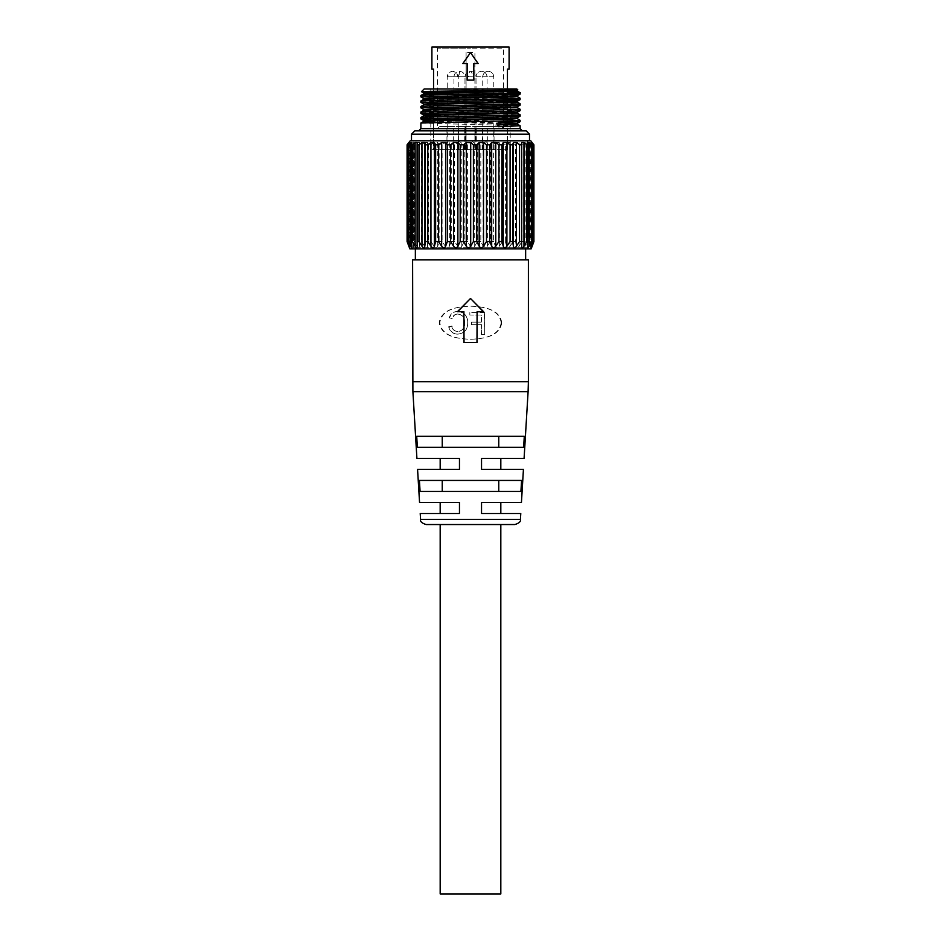 <?xml version="1.0" encoding="UTF-8"?>
<svg xmlns="http://www.w3.org/2000/svg" width="941" height="941" viewBox="0 0 941 941"><rect width="100%" height="100%" fill="white"/><g stroke="black" fill="none" stroke-linecap="round" stroke-linejoin="round"><path stroke-width="0.71" stroke-dasharray="4.71 3.53" d="M470.5 524.537L500.824 524.537L470.5 524.537M501.776 322.728C499.471 308.613 482.898 306.672 470.5 306.19C458.314 306.613 441.988 308.754 439.788 322.739C441.976 336.713 458.314 338.854 470.5 339.278C482.921 338.795 499.483 336.854 501.776 322.728M501.188 322.728C499.048 308.742 482.662 306.625 470.5 306.19L470.488 306.19C458.091 306.648 441.47 308.683 439.188 322.739C441.505 336.819 458.138 338.819 470.5 339.278L470.5 339.278C482.674 338.878 499.083 336.678 501.188 322.728M427.602 130.858L513.398 130.858L427.602 130.858M500.824 893.95L440.176 893.95M412.605 259.881L528.395 259.881M470.5 436.318L524.302 436.318L416.698 436.318L417.381 447.34L523.619 447.34L524.302 436.318L470.5 436.318M442.246 447.34L498.754 447.34L442.246 447.34L442.246 436.318L416.698 436.318L442.246 436.318M470.5 480.428L521.596 480.428L419.404 480.428L420.086 491.449L520.914 491.449L521.596 480.428L470.5 480.428M442.246 491.449L498.754 491.449L442.246 491.449L442.246 480.428L419.404 480.428L442.246 480.428M457.949 331.573C454.621 331.326 452.633 329.491 452.009 326.045L449.092 326.774C450.186 331.455 453.044 333.902 457.667 334.114C464.348 333.514 467.712 329.679 467.783 322.645C467.618 315.882 464.266 312.165 457.726 311.495C453.515 311.612 450.81 313.753 449.622 317.905L452.539 318.576C453.256 315.694 455.032 314.176 457.879 314.047C462.56 314.706 464.819 317.564 464.678 322.634C464.936 327.786 462.69 330.773 457.949 331.573L457.702 331.573C462.513 330.809 464.795 327.833 464.56 322.634L464.678 322.634M484.686 312.506L469.853 312.506L469.853 315.047L470.5 315.047L469.841 315.047L469.841 312.506L484.686 312.506L484.686 334.561L484.415 312.506M470.5 247.754L525.643 247.754L470.5 247.754M527.842 247.754L413.158 247.754L527.842 247.754L528.948 248.847L412.052 248.847L528.948 248.847M413.158 247.754L412.052 248.847M442.082 144.773L442.082 241.555L445.834 246.965C447.422 248.283 448.586 248.036 449.316 246.213L451.28 241.555L451.28 144.773L449.316 142.538L445.834 142.185L442.082 144.773L439.129 144.773L437.741 142.538L434.095 142.538L430.919 144.773L428.367 144.773L427.602 142.538L424.544 142.538L421.486 144.773L419.427 144.773L419.333 142.538L417.004 142.538L414.193 144.773L412.734 144.773L413.358 142.103L413.358 247.142L412.734 241.555L412.734 144.773M454.491 144.773L454.491 241.555L458.985 247.695L461.819 246.213L464.254 241.555L464.254 144.773L461.819 142.538L458.985 141.832L454.491 144.773L451.28 144.773M467.595 144.773L467.595 241.555L470.3 246.213L472.629 247.883L474.711 246.213L477.51 241.555L477.51 144.773L472.629 141.738L467.595 144.773L464.254 144.773M480.827 144.773L480.827 241.555L483.121 246.213L486.179 247.53L490.461 241.555L490.461 144.773L486.179 141.915L483.121 142.538L480.827 144.773L477.51 144.773M493.613 144.773L493.613 241.555L495.389 246.213C496.213 248.177 497.436 248.318 499.048 246.636L502.541 241.555L502.541 144.773L499.048 142.338L495.389 142.538L493.613 144.773L490.461 144.773M470.5 140.785L529.501 140.785L470.5 140.785M411.499 134.163L529.501 134.163M420.874 117.531L520.102 120.26M420.874 123.048L520.102 125.776M520.126 121.671L430.802 119.472M513.751 92.265L520.102 92.689M520.126 94.1L430.802 92.03M511.575 92.265L445.516 92.265M420.874 95.476L520.102 98.205M520.126 99.617L420.898 96.888M420.874 100.993L520.102 103.722M520.126 105.133L420.898 102.404M420.874 106.509L520.102 109.227M520.126 110.65L420.898 107.921M420.874 112.014L520.102 114.743M520.126 116.155L430.802 113.955M470.5 149.607L430.802 149.607L470.5 149.607M470.5 88.96L430.802 88.96L470.5 88.96M507.446 88.948L507.446 149.607L433.554 149.607L433.554 88.948M475.464 128.658L437.424 128.658L437.424 48.156L470.5 48.156L437.424 48.156L436.318 47.05L470.5 47.05L436.318 47.05M503.576 128.658L503.576 48.156L470.5 48.156L503.576 48.156L504.682 47.05L470.5 47.05L504.682 47.05M439.623 126.447L501.377 126.447L474.911 126.447L474.911 52.567L466.089 52.567L474.911 52.567L474.911 149.607L474.911 126.447L466.089 126.447L466.089 149.607L466.089 52.567L466.089 149.607L465.536 126.447L439.623 126.447L437.412 128.658M437.424 128.658L465.536 128.658M501.377 126.447L503.588 128.658M470.5 126.447L464.713 126.447L470.5 126.447M452.75 126.447L446.951 126.447L452.75 126.447M452.75 149.607L446.951 149.607L452.75 149.607M459.467 126.447L465.266 126.447L459.467 126.447M481.533 126.447L475.734 126.447L481.533 126.447M481.533 149.607L475.734 149.607L481.533 149.607M488.25 126.447L494.049 126.447L488.25 126.447M488.25 149.607L494.049 149.607L488.25 149.607M440.176 513.504L459.479 513.504M459.467 513.504L459.467 502.482L459.467 513.504L459.467 502.482L440.176 502.482M440.176 469.394L459.479 469.394M459.467 469.394L459.467 458.373L440.176 458.373L459.467 458.373L459.467 469.394L459.467 458.373M459.479 458.373L440.176 458.373M500.824 458.373L481.521 458.373M481.533 458.373L481.533 469.394L500.824 469.394L481.533 469.394L481.533 458.373L481.533 469.394M481.521 469.394L500.824 469.394M500.824 502.482L481.533 502.482L481.533 513.504L500.824 513.504L481.533 513.504L481.533 502.482L500.824 502.482L481.533 502.482L481.533 513.504M481.521 513.504L500.824 513.504M498.754 491.449L520.914 491.449L498.754 491.449L498.754 480.428M498.754 447.34L523.619 447.34L498.754 447.34L498.754 436.318M463.901 342.583L477.099 342.583M483.615 311.706L476.981 311.706M470.5 259.881L415.357 259.881L470.5 259.881M464.019 311.706L457.385 311.706M481.38 322.116L481.592 315.047L470.5 315.047L481.38 315.047L481.38 322.116L471.559 322.116L471.559 324.657L481.38 324.657L481.38 334.561L484.415 334.561M484.686 334.561L481.38 334.561M481.592 334.561L481.38 324.657M481.592 324.657L471.559 324.657L471.559 322.116L481.592 322.116M449.092 326.774L452.009 326.045M451.645 326.045C452.315 329.515 454.327 331.35 457.702 331.573M464.56 322.634C464.689 317.529 462.372 314.659 457.632 314.047L457.879 314.047M457.632 314.047C454.762 314.153 452.95 315.67 452.198 318.576L452.539 318.576M452.198 318.576L449.622 317.905M449.21 317.905C450.457 313.718 453.209 311.589 457.479 311.495L457.726 311.495M457.479 311.495C464.089 312.106 467.501 315.823 467.724 322.645L467.783 322.645M467.724 322.645C467.618 329.738 464.172 333.573 457.42 334.114L457.667 334.114M457.42 334.114C452.739 333.926 449.822 331.479 448.681 326.774M409.829 248.847L531.171 248.847M407.206 241.555L409.159 246.213C410.088 248.306 410.288 248.306 409.758 246.213L408.559 241.555L408.559 144.773L409.758 142.538L407.206 144.773L407.088 241.555M409.159 246.213C410.088 248.306 410.288 248.306 409.758 246.213L409.758 142.538L409.159 142.538L409.159 246.213M409.359 241.555L411.793 246.213C412.993 248.306 413.487 248.306 413.299 246.213L413.299 142.538L411.793 142.538L409.359 144.773L409.359 241.555L408.559 241.555M414.193 144.773L414.193 241.555L412.734 241.555M414.193 241.555L417.004 246.213C418.404 248.306 419.18 248.306 419.333 246.213L419.427 144.773M421.486 144.773L421.486 241.555L419.427 241.555M421.486 241.555L424.544 246.213C426.097 248.306 427.108 248.306 427.602 246.213L428.367 241.555L428.367 144.773M430.919 144.773L430.919 241.555L428.367 241.555M430.919 241.555L434.095 246.213C435.73 248.306 436.942 248.306 437.741 246.213L439.129 241.555L439.129 144.773M442.082 241.555L439.129 241.555M454.491 241.555L451.28 241.555M467.595 241.555L464.254 241.555M480.827 241.555L477.51 241.555M493.613 241.555L490.461 241.555M505.376 241.555L506.576 246.213C507.293 248.306 508.446 248.306 510.057 246.213L513.21 241.555L513.21 144.773L510.057 142.538L506.576 142.538L505.376 144.773L505.376 241.555L502.541 241.555M523.902 144.773L523.796 246.213C523.843 248.306 524.537 248.306 525.878 246.213L528.583 241.555L528.583 144.773L525.878 142.538L523.796 142.538L523.902 144.773L522.02 144.773L519.032 142.538L516.186 142.538L515.633 144.773L515.633 241.555L513.21 241.555M515.633 241.555L516.186 246.213C516.574 248.306 517.526 248.306 519.032 246.213L522.02 241.555L522.02 144.773M523.902 241.555L522.02 241.555M523.796 246.213L523.796 142.444L523.796 246.213M529.842 241.555L529.077 246.213C528.783 248.306 529.195 248.306 530.301 246.213L532.606 241.555L532.606 144.773L530.301 142.538L529.077 142.538L529.842 144.773L529.842 241.555L528.583 241.555M529.077 246.213L528.948 141.973L529.077 246.213M533.641 144.432L531.806 142.538L533.194 144.773L532.606 241.555M533.194 241.555L531.806 246.213C531.171 248.306 531.277 248.306 532.124 246.213L533.641 242.26M531.806 246.213C531.171 248.306 531.277 248.306 532.124 246.213L532.124 142.538L531.806 246.213M409.359 144.773L408.559 144.773M533.194 144.773L532.606 144.773M505.376 144.773L502.541 144.773M529.842 144.773L528.583 144.773M515.633 144.773L513.21 144.773M410.217 140.785L530.783 140.785M414.816 130.858L526.184 130.858M498.354 126.659L496.695 124.965L498.354 124.918M517.162 124.071L430.802 121.824M517.162 118.566L430.802 116.319M423.815 110.32L423.815 109.579L509.14 111.814L517.185 112.344L517.185 113.085L423.838 110.297M513.221 107.192L423.838 104.78M517.162 102.016L430.802 99.77M423.815 98.558L423.838 99.264M517.162 96.511L430.802 94.265M517.797 89.936L492.037 89.324L517.185 90.289L517.185 91.03L453.586 89.324L510.198 92.018M498.354 124.177L496.695 124.224L498.354 122.53M423.815 93.041L423.815 93.782M427.779 93.406L517.162 95.829M430.802 99.028L510.198 100.816M517.185 102.051L517.162 101.346M423.815 104.804L423.815 104.075L517.162 106.862M427.779 115.461L517.162 117.884M430.802 121.083L517.162 123.4M496.695 124.224L496.695 124.965M424.179 88.96L516.821 88.96M492.037 89.324L453.586 89.324M431.907 69.105L433.554 69.105L433.554 149.607L507.446 149.607L507.446 69.105L509.093 69.105M431.907 47.05L509.093 47.05M467.195 80.126L473.805 80.126M473.758 63.588L478.169 63.588M467.242 63.588L462.831 63.588M474.911 149.607L475.464 126.447L474.911 149.607M459.467 149.607L465.266 149.607L459.467 149.607M420.568 519.35L520.432 519.35M412.605 381.74L528.395 381.74M412.899 391.644L528.101 391.644M439.188 322.739L439.788 322.739M520.126 128.658L470.5 128.658M470.5 128.646L420.874 128.658M472.453 76.821L468.547 76.821A5.517 1.953 -90 0 1 470.5 71.316A5.517 1.953 90 0 1 472.453 76.821L459.984 76.821L459.467 71.316L458.961 76.821L464.983 76.821C464.642 73.492 462.807 71.657 459.467 71.316C456.138 71.657 454.303 73.492 453.962 76.821L458.961 76.821M447.881 76.821L457.62 76.821A5.517 4.87 -90 0 0 452.75 71.316A5.517 4.87 90 0 0 447.881 76.821L447.234 76.821C447.575 73.492 449.41 71.657 452.75 71.316C457.197 72.822 459.032 74.657 458.255 76.821L458.255 149.607M476.075 76.821L486.979 76.821A5.517 5.446 -90 0 0 481.533 71.316A5.517 5.446 90 0 0 476.075 76.821L476.017 76.821C475.675 73.492 473.829 71.657 470.5 71.316C467.171 71.657 465.325 73.492 464.983 76.821L468.547 76.821M493.731 76.821L482.768 76.821A5.517 5.481 90 0 1 488.25 71.316A5.517 5.481 -90 0 1 493.731 76.821L493.766 76.821C493.425 73.492 491.59 71.657 488.25 71.316C484.921 71.657 483.086 73.492 482.745 76.821L482.745 149.607M449.316 246.213L449.316 142.538M461.819 246.213L461.819 142.538M474.711 246.213L474.711 142.538M487.403 246.213L487.403 142.538M499.365 246.213L499.365 142.538M457.62 76.821L447.234 76.821L447.234 149.607M459.984 76.821L453.962 76.821L453.962 149.607M486.979 76.821L476.017 76.821C476.358 73.492 478.193 71.657 481.521 71.316M482.768 76.821L493.766 76.821L493.766 149.607M417.204 246.213L417.204 142.538M411.923 246.213L411.923 142.538M409.194 246.213L409.194 142.538M408.876 245.166L408.876 143.044M411.793 246.213L411.793 142.538M417.004 246.213L417.004 142.538M419.333 246.213L419.333 142.538M424.544 246.213L424.544 142.538M427.602 246.213L427.602 142.538M434.095 246.213L434.095 142.538M437.741 246.213L437.741 142.538M445.234 246.213L445.234 142.538M457.479 246.213L457.479 142.538M527.701 142.538L527.701 246.213M470.3 246.213L470.3 142.538M531.242 142.538L531.242 246.213M531.841 143.644L531.841 243.907M483.121 246.213L483.121 142.538M495.389 246.213L495.389 142.538M530.301 142.538L530.301 246.213M506.576 246.213L506.576 142.538M510.057 246.213L510.057 142.538M525.878 142.538L525.878 246.213M516.186 246.213L516.186 142.538M519.032 246.213L519.032 142.538M487.038 149.607L487.038 76.821C486.697 73.492 484.862 71.657 481.533 71.316M525.643 248.847L525.643 247.754M430.802 88.96L430.802 91.336M430.802 92.547L430.802 98.064M430.802 98.805L430.802 112.838M430.802 115.343L430.802 118.354M430.802 122.483L430.802 149.607M464.713 149.607L464.713 126.447M446.951 149.607L446.951 126.447M453.68 149.607L453.68 126.447M475.734 149.607L475.734 126.447M482.462 149.607L482.462 126.447M476.017 149.607L476.017 76.821L476.017 149.607M464.983 149.607L464.983 76.821L464.983 149.607M415.357 248.847L415.357 247.754M417.204 246.413L417.204 142.444M412.052 247.401L412.052 141.973M409.641 247.859L409.641 141.75M410.088 247.777L410.088 141.797M527.642 247.142L527.642 142.103M530.912 247.777L530.912 141.797M531.359 247.859L531.359 141.75M517.185 106.827L517.162 107.533M517.185 124.106L517.185 123.365M517.185 118.59L517.185 117.848M517.185 96.535L517.185 95.794M510.198 88.96L510.198 100.169M510.198 101.793L510.198 105.686M510.198 108.039L510.198 149.607M476.287 149.607L476.287 126.447M458.538 149.607L458.538 126.447M465.266 149.607L465.266 126.447M487.32 149.607L487.32 126.447M494.049 149.607L494.049 126.447"/><path stroke-width="1.41" d="M500.824 524.537L440.176 524.537L440.176 893.95L500.824 893.95L500.824 524.537L514.927 524.537C519.22 523.149 521.055 521.42 520.432 519.35L520.785 513.504L481.521 513.504M521.596 480.428L520.914 491.449L420.086 491.449L419.404 480.428L521.596 480.428M417.381 447.34L416.698 436.318L524.302 436.318L523.619 447.34L417.381 447.34M481.533 513.504L481.533 502.482L521.443 502.482L523.431 469.394L481.521 469.394M481.533 469.394L481.533 458.373M481.521 458.373L524.09 458.373L528.101 391.644L412.899 391.644L416.91 458.373L459.479 458.373M459.467 458.373L459.467 469.394M459.479 469.394L417.569 469.394L440.176 469.394L440.176 458.373L416.91 458.373M459.479 513.504L420.215 513.504L440.176 513.504L440.176 502.482L419.557 502.482L417.569 469.394M419.557 502.482L459.467 502.482L459.467 513.504M520.432 519.35L420.568 519.35L420.215 513.504M412.605 381.74L528.395 381.74L528.395 259.881L412.605 259.881L412.899 391.644M483.368 311.706L470.5 298.473L483.615 311.706L477.099 311.706L477.099 342.583L463.901 342.583L463.901 311.706L457.385 311.706L470.5 298.473L457.632 311.706M527.701 142.538L529.207 142.538L531.641 144.773L532.441 144.773L531.841 142.538L533.794 144.773L533.912 241.555L531.171 248.847L409.829 248.847L407.088 241.555L407.088 144.773L408.876 142.538L407.806 144.773L410.699 142.538L411.923 142.538L411.158 144.773L412.417 144.773L415.122 142.538L417.204 142.538L417.098 144.773L418.98 144.773L421.968 142.538L424.814 142.538L425.367 144.773L427.79 144.773L430.943 142.538L434.424 142.538L435.624 144.773L438.459 144.773L441.635 142.538L445.611 142.538L447.387 144.773L450.539 144.773L453.597 142.538L457.879 142.538L460.173 144.773L463.49 144.773L466.289 142.538L470.7 142.538L473.405 144.773L476.746 144.773L479.181 142.538L483.521 142.538L486.509 144.773L489.72 144.773L491.684 142.538L495.766 142.538L498.918 144.773L501.871 144.773L503.259 142.538L506.905 142.538L510.081 144.773L512.633 144.773L513.398 142.538L516.456 142.538L519.514 144.773L521.573 144.773L521.667 142.538L523.996 142.538L526.807 144.773L528.266 144.773L527.642 142.103M533.794 241.555L531.841 246.213C530.912 248.306 530.712 248.306 531.242 246.213L532.441 241.555L532.441 144.773M531.841 243.907L531.841 246.213C530.912 248.306 530.712 248.306 531.242 246.213M531.641 144.773L531.641 241.555L532.441 241.555M531.641 241.555L529.207 246.213C528.007 248.306 527.513 248.306 527.701 246.213L528.266 144.773M527.642 247.142L527.701 246.213M526.807 144.773L526.807 241.555L528.266 241.555M526.807 241.555L523.996 246.213C522.596 248.306 521.82 248.306 521.667 246.213L521.573 144.773M519.514 144.773L519.514 241.555L521.573 241.555M519.514 241.555L516.456 246.213C514.903 248.306 513.892 248.306 513.398 246.213L512.633 241.555L512.633 144.773M510.081 144.773L510.081 241.555L512.633 241.555M510.081 241.555L506.905 246.213C505.27 248.306 504.058 248.306 503.259 246.213L501.871 241.555L501.871 144.773M498.918 144.773L498.918 241.555L501.871 241.555M498.918 241.555L495.766 246.213C494.119 248.306 492.766 248.306 491.684 246.213L489.72 241.555L489.72 144.773M486.509 144.773L486.509 241.555L489.72 241.555M486.509 241.555L483.521 246.213C481.933 248.306 480.486 248.306 479.181 246.213L476.746 241.555L476.746 144.773M473.405 144.773L473.405 241.555L476.746 241.555M473.405 241.555L470.7 246.213C469.253 248.306 467.783 248.306 466.289 246.213L463.49 241.555L463.49 144.773M460.173 144.773L460.173 241.555L463.49 241.555M460.173 241.555L457.879 246.213C456.62 248.306 455.197 248.306 453.597 246.213L450.539 241.555L450.539 144.773M447.387 144.773L447.387 241.555L450.539 241.555M447.387 241.555L445.611 246.213C444.599 248.306 443.282 248.306 441.635 246.213L438.459 241.555L438.459 144.773M435.624 144.773L435.624 241.555L438.459 241.555M435.624 241.555L434.424 246.213C433.707 248.306 432.554 248.306 430.943 246.213L427.79 241.555L427.79 144.773M425.367 144.773L425.367 241.555L427.79 241.555M425.367 241.555L424.814 246.213C424.426 248.306 423.474 248.306 421.968 246.213L418.98 241.555L417.098 241.555L417.204 246.413M417.204 246.213C417.157 248.306 416.463 248.306 415.122 246.213L412.417 241.555L412.417 144.773M411.158 144.773L411.158 241.555L412.417 241.555M411.158 241.555L412.052 247.401M411.923 246.213C412.217 248.306 411.805 248.306 410.699 246.213L408.394 241.555L408.394 144.773M407.806 144.773L408.394 241.555M407.806 241.555L409.194 246.213C409.829 248.306 409.723 248.306 408.876 246.213L407.359 242.26M409.194 246.213C409.829 248.306 409.723 248.306 408.876 246.213L408.876 245.166M533.794 144.773L530.783 140.785L410.217 140.785L407.359 144.432M531.242 142.538L531.841 143.644M529.501 134.163L411.499 134.163L414.816 130.858L526.184 130.858L529.501 134.163L529.501 140.785M517.162 118.566L520.126 120.283L515.15 120.683L420.898 123.012L420.874 128.658L520.126 128.658L520.126 125.8L498.354 126.659L498.354 122.53L520.102 121.707L520.126 120.283M517.162 124.071L520.126 125.8M517.162 90.995L520.126 92.724L520.102 94.135L517.162 95.829L431.86 98.029L423.815 98.558L430.802 99.028M510.198 92.018L513.751 92.265C533.3 92.877 506.517 93.5 470.5 94.088L429.425 94.947L420.898 95.453L420.874 96.864L520.102 94.135M513.751 92.265L511.575 92.265M517.162 96.511L520.126 98.229L515.15 98.629L429.425 100.464L420.898 100.958L420.874 102.369L515.15 100.005L520.102 99.652L520.126 98.229M517.162 102.016L520.126 103.745L515.15 104.145L429.425 105.98L420.898 106.474L420.874 107.886L515.15 105.521L520.102 105.157L520.126 103.745M420.898 111.991L423.838 110.297L431.86 109.791L517.162 107.533L520.126 109.262L429.425 111.497L420.898 111.991L420.874 113.402L515.15 111.038L520.102 110.673L520.126 109.262M517.162 113.049L520.126 114.778L515.15 115.167L429.425 117.002L420.898 117.507L420.874 118.919L515.15 116.555L520.102 116.19L520.126 114.778M423.838 98.582L420.874 96.864M423.838 104.098L420.874 102.369M423.838 109.615L420.874 107.886M430.802 113.955L420.874 113.402M430.802 119.472L420.874 118.919M517.797 89.936L516.821 88.96L424.179 88.96L421.462 91.677C418.851 91.101 521.126 90.524 517.797 89.936L423.815 93.041L423.815 93.782L512.516 91.418L517.185 91.03L517.185 90.289M473.805 63.588L473.805 80.126L467.195 80.126L467.195 63.588L462.831 63.588L470.5 52.567L478.169 63.588L473.758 63.588L473.758 80.126M507.446 88.948L507.446 69.105L509.093 69.105L509.093 47.05L431.907 47.05L431.907 69.105L433.554 69.105L433.554 88.948M470.5 524.537L426.073 524.537L470.5 524.537M420.568 519.35C419.945 521.42 421.78 523.149 426.073 524.537L440.176 524.537M524.09 458.373L500.824 458.373L500.824 469.394L523.431 469.394M521.443 502.482L500.824 502.482L500.824 513.504L520.785 513.504M498.754 491.449L498.754 480.428M442.246 480.428L442.246 491.449M498.754 447.34L498.754 436.318M442.246 436.318L442.246 447.34M476.981 342.583L477.099 311.706M463.901 311.706L464.019 342.583M418.98 241.555L418.98 144.773M417.098 144.773L417.098 241.555M533.912 241.555L533.912 144.773M498.354 124.918L512.516 124.494L517.185 124.106L517.185 123.365M430.802 121.824L423.838 121.318L431.86 120.824L512.516 118.989L517.185 118.59L517.185 117.848M430.802 116.319L423.838 115.802L431.86 115.308L512.516 113.473L517.185 113.085L517.185 112.344M517.162 107.533L513.221 107.192M420.898 106.474L423.838 104.78L431.86 104.286L512.516 102.44L517.185 102.051L517.185 101.31L510.198 100.816M430.802 99.77L423.815 99.299L423.815 98.558M420.898 100.958L423.838 99.264L431.86 98.77L512.516 96.935L517.185 96.535L517.185 95.794M430.802 94.265L423.815 93.782M430.802 92.03L421.462 91.677L423.838 93.077L427.779 93.406M520.102 99.652L517.162 101.346L512.516 101.71L431.86 103.545L423.815 104.075L423.815 104.804M520.102 105.157L517.162 106.862L512.516 107.215L431.86 109.062L423.815 109.579L423.815 110.32M520.102 110.673L517.162 112.367L512.516 112.732L431.86 114.567L423.815 115.096L427.779 115.461M520.102 116.19L517.162 117.884L512.516 118.248L431.86 120.083L423.815 120.613L430.802 121.083M520.102 121.707L517.162 123.4L498.354 124.177M478.063 63.588L470.5 52.567L462.937 63.588M467.242 80.126L467.195 63.588M421.968 142.538L421.968 246.213M424.814 142.538L424.814 246.213M415.122 246.213L415.122 142.538M430.943 142.538L430.943 246.213M434.424 142.538L434.424 246.213M410.699 246.213L410.699 142.538M441.635 142.538L441.635 246.213M445.611 142.538L445.611 246.213M453.597 142.538L453.597 246.213M457.879 142.538L457.879 246.213M466.289 142.538L466.289 246.213M470.7 142.538L470.7 246.213M479.181 142.538L479.181 246.213M483.521 142.538L483.521 246.213M491.684 142.538L491.684 246.213M495.766 142.538L495.766 246.213M503.259 142.538L503.259 246.213M506.905 142.538L506.905 246.213M513.398 142.538L513.398 246.213M516.456 142.538L516.456 246.213M521.667 142.538L521.667 246.213M523.996 142.538L523.996 246.213M529.207 142.538L529.207 246.213M528.395 381.74L528.101 391.644M420.874 128.646L418.674 130.858M525.643 259.881L525.643 248.847M430.802 91.336L430.802 92.547M430.802 98.064L430.802 98.805M430.802 112.838L430.802 115.343M430.802 118.354L430.802 122.483M415.357 259.881L415.357 248.847M411.499 140.785L411.499 134.163M520.126 128.646L522.326 130.858M420.898 95.453L423.838 93.747M420.898 117.507L423.838 115.802M420.898 123.012L423.838 121.318M420.898 118.942L423.838 120.636M420.898 113.426L423.838 115.131M423.815 121.354L423.815 120.613M423.815 115.837L423.815 115.096M517.185 107.568L517.185 106.827M510.198 100.169L510.198 101.793M510.198 105.686L510.198 108.039"/></g></svg>
